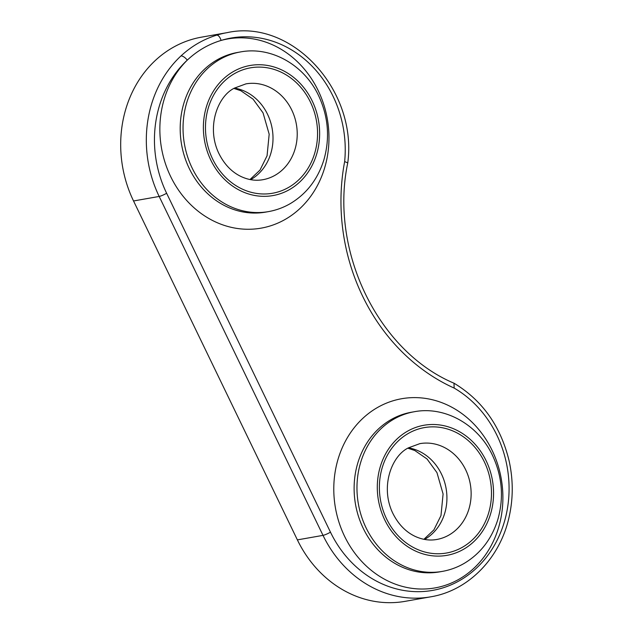 <?xml version="1.0" encoding="UTF-8"?>
<svg xmlns="http://www.w3.org/2000/svg" width="633" height="633" viewBox="0 0 633 633"><rect width="100%" height="100%" fill="white"/><g stroke="black" fill="none" stroke-linecap="round" stroke-linejoin="round"><path stroke-width="0.95" d="M347.754 162.918L344.653 161.565A192.907 169.043 80 0 0 454.154 388.076L454.003 383.21M454.154 388.076A108.37 94.966 -100 0 1 483.549 560.727A108.37 94.966 -100 0 1 330.473 532.179L166.629 193.263A108.37 94.966 -100 0 1 187.265 60.143C197.195 50.806 208.471 44.239 221.075 40.441A6.006 2.872 -107 0 0 216.636 35.163C203.375 39.278 191.483 46.209 180.951 55.957A114.375 100.228 80 0 0 159.176 196.452L323.012 535.368A114.375 100.228 80 0 0 430.693 596.832C468.175 590.708 499.967 558.456 509.051 517.248C513.276 498.669 513.292 479.885 509.114 460.879C500.719 426.278 482.393 400.404 454.13 383.274M430.693 596.832L405.057 601.35A114.375 100.228 -100 0 1 297.375 539.886L133.539 200.97A114.375 100.228 -100 0 1 201.508 37.157L227.144 32.639A114.375 100.228 80 0 0 216.636 35.163M330.473 532.179A6.006 0.886 154.2 0 1 323.012 535.368L297.375 539.886M166.629 193.263A6.006 0.886 154.2 0 1 159.176 196.452L133.539 200.97M344.653 161.565A108.37 94.966 -100 0 0 221.075 40.441A96.058 84.181 80 0 1 322.458 100.726A96.058 84.181 80 0 1 285.768 219.081A96.058 84.181 80 0 1 175.919 186.11A96.058 84.181 80 0 1 187.265 60.143A6.006 2.516 -133 0 0 180.951 55.957M268.463 211.612L265.615 212.118A81.048 71.023 -100 0 1 181.592 144.625A81.048 71.023 -100 0 1 237.47 52.476L240.318 51.969A81.048 71.023 80 0 0 184.44 144.118A81.048 71.023 80 0 0 268.463 211.612C276.202 210.235 283.505 207.553 290.373 203.565C306.609 193.793 317.758 179.281 323.827 160.038C330.038 138.366 328.4 117.129 318.905 96.319C304.679 65.12 271.193 46.003 240.318 51.969M459.685 578.847A96.058 84.181 80 0 0 461.544 413.333A96.058 84.181 80 0 0 333.789 487.774A96.058 84.181 80 0 0 459.685 578.847M442.38 571.385L439.531 571.884A81.048 71.023 -100 0 1 355.517 504.39A81.048 71.023 -100 0 1 411.395 412.241L414.243 411.743A81.048 71.023 80 0 0 358.365 503.892A81.048 71.023 80 0 0 442.38 571.385C450.118 570.009 457.43 567.326 464.29 563.33C480.526 553.558 491.675 539.047 497.744 519.804C503.963 498.139 502.325 476.894 492.83 456.092C478.595 424.885 445.11 405.777 414.243 411.743M245.944 83.873A48.662 42.64 -100 0 1 294.559 117.026A48.662 42.64 -100 0 1 275.339 175.119A48.662 42.64 -100 0 1 262.837 179.717C255.7 180.983 248.5 179.954 241.236 176.615C231.781 172.129 224.311 164.382 218.828 153.368C206.041 126.806 217.807 96.002 234.542 88.066L245.944 83.873M234.107 73.847A63.672 55.791 80 0 0 232.873 183.554A63.672 55.791 80 0 0 317.552 134.212A63.672 55.791 80 0 0 234.107 73.847M289.938 189.338A66.046 57.872 -100 0 1 203.383 126.727A66.046 57.872 -100 0 1 291.22 75.549A66.046 57.872 -100 0 1 289.938 189.338M250.644 179.661A48.662 42.64 80 0 0 251.127 179.384A48.662 42.64 80 0 0 272.119 128.357A48.662 42.64 80 0 0 234.511 88.09M408.459 447.84L419.861 443.638A48.662 42.64 -100 0 1 468.475 476.791A48.662 42.64 -100 0 1 449.256 534.885A48.662 42.64 -100 0 1 436.754 539.482C429.617 540.756 422.425 539.72 415.161 536.388C405.698 531.902 398.228 524.148 392.745 513.134C379.958 486.571 391.732 455.768 408.459 447.84A48.662 42.64 80 0 1 446.036 488.122A48.662 42.64 80 0 1 425.044 539.158A48.662 42.64 80 0 1 424.569 539.427M408.024 433.613A63.672 55.791 80 0 0 406.79 543.328A63.672 55.791 80 0 0 491.477 493.977A63.672 55.791 80 0 0 408.024 433.613M463.854 549.112A66.046 57.872 -100 0 1 377.3 486.492A66.046 57.872 -100 0 1 465.136 435.314A66.046 57.872 -100 0 1 463.854 549.112M453.972 383.194C378.043 351.228 329.215 250.7 347.746 162.99M227.144 32.639C291.417 18.397 357.645 89.807 347.762 162.863M407.85 448.204L414.797 450.514L427.022 458.972L436.968 472.645L443.092 493.985L440.987 515.555L433.906 529.861L423.912 539.3M233.933 88.43L240.88 90.741L253.105 99.199L263.051 112.88L269.175 134.212L267.063 155.789L259.989 170.095L249.988 179.535"/></g></svg>
